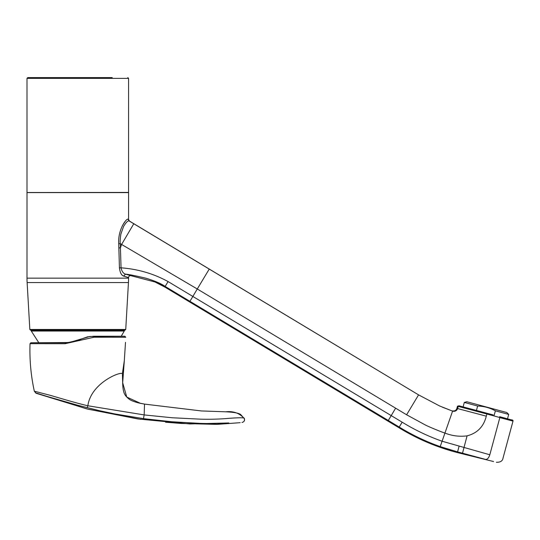<?xml version="1.0" encoding="UTF-8"?>
<svg xmlns="http://www.w3.org/2000/svg" width="540" height="540" viewBox="0 0 540 540"><rect width="100%" height="100%" fill="white"/><g stroke="black" fill="none" stroke-linecap="round" stroke-linejoin="round"><path stroke-width="0.81" d="M112.219 77.605L27.77 77.605L27 78.368L128.574 78.368L127.805 77.605M27 278.154L128.574 278.154A76.66 76.66 0 0 1 128.446 282.569L125.739 329.468L29.835 329.468L27.128 282.569A76.66 76.66 0 0 1 27 278.154L27.007 192.51L128.567 192.51L128.574 78.368M128.574 278.154L128.574 277.54L123.559 276.062C121.419 275.292 120.042 272.572 119.441 267.908L118.726 243.769C117.767 229.25 126.731 217.829 128.149 219.267L128.574 219.463L128.574 192.591L27 192.591M125.179 221.387L122.553 225.41M118.787 245.916L118.847 247.921L120.427 247.833L120.299 243.689C119.961 242.494 120.143 239.335 120.839 234.198L123.566 226.503C126.043 222.419 127.879 220.556 129.06 220.914L128.149 219.267M118.874 248.792L119.441 267.908C120.042 272.551 121.412 275.265 123.559 276.062L125.564 274.165C123.316 273.503 121.811 271.391 121.048 267.827L120.427 247.833L121.588 244.465L133.785 223.749L129.06 220.914M118.726 243.769L120.299 243.689L197.275 288.995L406.613 414.781L418.574 394.875L133.785 223.749M119.441 267.908L121.048 267.827C137.876 269.062 153.556 273.645 168.089 281.576L402.165 422.186C414.929 430.009 428.24 436.354 442.105 441.234L489.814 454.775L499.865 417.535L486.925 414.018L486.29 416.164L457.637 408.584L456.921 408.247L457.475 406.188L459.142 405.83L487.073 413.296L486.925 414.018L457.481 406.195M128.574 277.54C128.729 276.257 129.478 275.63 130.802 275.65C129.478 275.63 128.729 276.257 128.574 277.54A1.917 1.917 91.7 0 1 130.802 275.65L125.564 274.165C128.547 274.354 135.385 275.717 146.09 278.262C155.075 281.003 161.426 283.73 165.145 286.436L168.089 281.576M123.559 276.062L125.564 274.165M456.921 408.247C456.253 410.468 454.592 411.338 451.933 410.859L439.661 405.992L418.574 394.875L407.585 388.267M128.574 219.463L129.499 221.103L128.574 219.463A1.917 1.917 -90.2 0 0 129.499 221.103L360.038 359.687M209.237 269.082L197.275 288.995A383.285 99.846 -59 0 0 192.854 296.46L189.931 301.327L165.145 286.436L157.234 282.211M130.707 275.636L154.94 281.968L164.957 287.125L165.145 286.436M123.775 330.19A0.574 0.574 -90 0 1 124.281 331.04L31.293 331.04A0.574 0.574 90 0 1 31.793 330.19L124.969 330.19L125.739 329.468M77.787 330.19L69.984 330.19M29.835 329.468L30.598 330.19L37.989 330.19M38.678 330.19L68.857 330.19M67.777 342.664L77.787 340.281L87.642 336.818M65.09 343.71L65.34 342.758L30.854 342.758L69.329 342.509L89.761 336.488L124.821 336.245L125.78 337.257L94.088 337.216L65.09 343.71L30.024 343.676L30.868 342.758M30.976 342.752L30.024 343.676C29.477 359.701 30.908 375.536 34.324 391.196L36.14 393.275L77.99 405.331L99.846 410.771L114.629 413.89L143.492 418.655L144.16 414.916L87.865 405.763C90.869 383.198 120.251 371.331 122.405 373.646L124.322 360.612L122.675 382.732L126.752 397.049L140.414 403.312M125.496 342.374L124.322 360.612L125.496 342.374M122.405 373.646L122.675 382.732C122.884 393.552 125.064 395.746 128.952 398.986C131.72 401.416 140.184 403.373 141.19 403.475L144.531 404.102L144.16 414.916L172.253 417.764L200.488 419.168C210.242 419.432 219.753 419.148 229.021 418.331C240.057 417.521 245.153 417.609 244.31 418.581C239.645 413.174 233.429 410.92 225.653 411.804L201.299 410.94L144.531 404.102L137.896 402.745L142.763 403.778M140.441 403.319L140.778 403.387M30.024 343.676C29.477 359.694 30.908 375.536 34.324 391.196L50.051 395.273C61.472 398.554 75.735 402.975 87.865 405.763L87.169 407.734M35.309 392.742L86.697 408.875L137.862 418.945L189.763 423.947L228.818 422.969C219.443 423.515 211.086 423.711 200.219 423.394L171.767 421.747L143.492 418.655M242.001 422.449C244.033 421.956 244.802 420.66 244.31 418.581C244.958 420.383 244.296 421.659 242.325 422.401M177.91 294.104L388.294 420.485L391.223 415.604A383.285 99.846 -59.1 0 1 395.624 408.179M493.58 461.545L457.4 452.581L457.576 451.886L440.221 446.607C425.864 441.545 412.202 435.024 399.222 427.052L402.165 422.186M489.814 454.775C507.134 459.378 507.134 459.378 489.814 454.775C488.808 457.886 487.418 459.439 485.649 459.432C499.662 463.165 499.662 463.165 485.649 459.432L462.51 453.202L467.08 435.854C459.526 436.826 452.149 435.901 444.94 433.073L452.574 411.136C454.984 411.696 456.671 410.846 457.637 408.584L458.231 406.377A0.769 0.749 104.6 0 1 459.142 405.83A0.769 0.749 104.6 0 0 459.142 405.83L487.073 413.296M475.841 456.82L476.915 457.11M462.51 453.202L457.576 451.886L459.047 446.391M467.08 435.854C477.286 433.215 483.692 426.654 486.29 416.164M496.348 462.281C500.29 462.389 502.504 461.052 502.983 458.271L513 421.112L512.555 420.208L499.675 416.691A0.769 0.405 105.1 0 1 499.865 417.535L513 421.112L499.838 417.623L496.078 431.555M493.229 414.95L487.519 413.417M501.417 417.163L512.089 420.066M464.306 402.428L466.87 401.746L506.837 412.533L508.707 414.416L495.376 410.819C489.834 407.808 483.921 406.208 477.63 406.026L464.306 402.428L463.104 406.877M477.63 406.026L476.442 410.44M495.376 410.819L494.195 415.213M27.007 192.51L128.574 192.429M27.128 282.569L128.446 282.569M79.103 339.701L79.542 340.598M79.988 339.289L80.44 340.187M87.318 336.879L93.758 336.238L94.088 337.216M457.4 452.581C436.651 447.194 417.137 438.892 398.864 427.673L399.222 427.052L388.294 420.485M451.987 450.346L440.221 446.607L444.94 433.073C440.829 431.771 428.956 426.843 425.284 424.953L406.613 414.781M27 192.429L27 78.368M451.933 410.859L442.314 407.147M121.223 336.245L124.281 331.04M38.833 342.752L31.293 331.04M225.653 411.804C233.854 412.182 238.869 413.1 240.712 414.572L244.31 418.581M36.14 393.275L87.736 409.131L140.738 419.357M165.605 422.233L181.4 423.468L216.992 424.379L240.151 422.685M65.34 342.758L72.029 342.063M93.758 336.238L124.74 336.245L125.78 337.257M398.864 427.673L164.957 287.125M508.707 414.416L507.519 418.817M513 421.112C513.25 420.356 512.636 419.918 511.157 419.803"/></g></svg>
